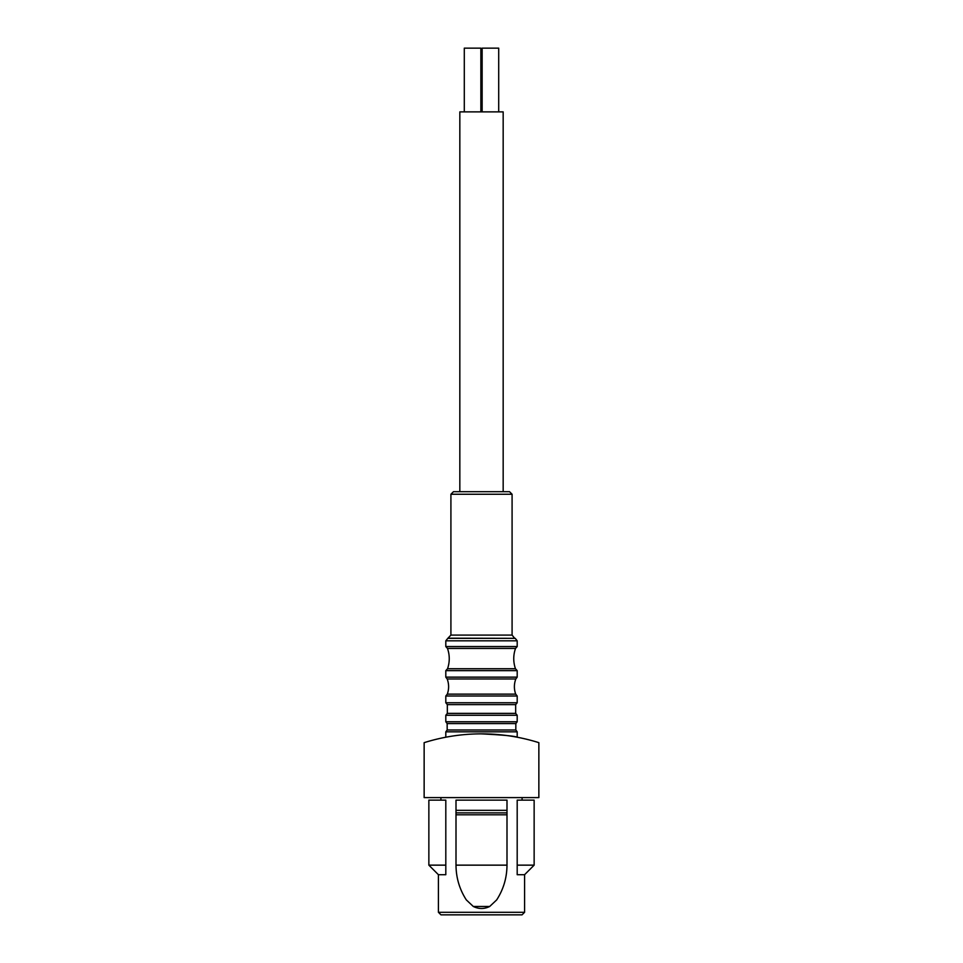 <?xml version="1.0" encoding="UTF-8"?>
<svg xmlns="http://www.w3.org/2000/svg" width="963" height="963" viewBox="0 0 963 963"><rect width="100%" height="100%" fill="white"/><g stroke="black" fill="none" stroke-linecap="round" stroke-linejoin="round"><path stroke-width="1.44" d="M538.859 742.666A191.18 191.18 0 0 0 424.141 742.666L424.141 797.593L538.859 797.593L538.859 742.666M481.283 733.866C503.059 734.962 515.024 736.081 517.191 737.225L517.191 731.82L515.807 729.99L447.193 729.99L445.809 731.82L517.191 731.82M440.91 797.593L440.91 800.145M445.809 865.147L428.86 865.147L428.86 800.145L445.809 800.145L445.809 874.705L438.418 874.705L438.418 912.298L440.97 914.85L522.03 914.85L524.582 912.298L438.418 912.298M524.582 912.298L524.582 874.705L517.191 874.705L517.191 800.145L534.14 800.145L534.14 865.147L517.191 865.147M522.09 800.145L522.09 797.593M489.698 906.472L496.667 899.924C503.468 889.367 506.911 877.775 506.995 865.147L456.005 865.147C456.089 877.775 459.532 889.367 466.333 899.924L473.302 906.472C478.804 909.156 484.269 909.156 489.698 906.472L473.302 906.472M428.86 865.147L438.418 874.705M524.582 874.705L534.14 865.147M506.995 810.34L456.005 810.34L456.005 800.145L506.995 800.145L506.995 812.88L456.005 812.88L456.005 865.147M506.995 865.147L506.995 812.88M456.005 810.34L456.005 812.88M445.809 737.225L445.809 731.82M447.193 729.99L447.145 723.574L515.855 723.574L515.807 729.99M447.145 723.574L445.809 721.756L445.809 715.256L447.338 713.378L515.662 713.378L517.191 715.256L445.809 715.256M447.338 713.378L447.338 704.639L515.662 704.639L515.662 713.378M447.338 704.639L445.809 702.761L445.809 696.008L447.301 694.142L515.699 694.142L517.191 696.008L445.809 696.008M447.301 694.142C449.083 689.075 449.047 684.019 447.193 678.987L515.807 678.987C513.953 684.019 513.917 689.075 515.699 694.142M447.193 678.987L445.809 677.145L445.809 670.645L447.542 668.743L515.458 668.743L517.191 670.645L445.809 670.645M447.542 668.743C449.829 661.978 449.817 655.213 447.494 648.448L515.506 648.448C513.183 655.213 513.171 661.978 515.458 668.743M447.494 648.448L445.809 646.558L445.809 640.816L447.807 638.337L515.193 638.337L517.191 640.816L445.809 640.816M450.913 494.248L512.087 494.248L509.535 491.696L453.465 491.696L450.913 494.248L450.913 635.086L447.807 638.337M509.535 491.696L503.168 491.696L503.168 111.877L459.833 111.877L459.833 491.696M480.862 111.877L480.862 48.15L464.298 48.15L464.298 111.877M498.702 111.877L498.702 48.15L482.138 48.15L482.138 111.877M506.995 814.794L456.005 814.794M445.809 721.756L517.191 721.756L517.191 715.256M445.809 702.761L517.191 702.761L517.191 696.008M445.809 677.145L517.191 677.145L517.191 670.645M445.809 646.558L517.191 646.558L517.191 640.816M448.421 638.192L515.193 638.337M450.913 635.086L512.087 635.086L514.579 638.192M515.855 723.574L517.191 721.756M515.662 704.639L517.191 702.761M515.807 678.987L517.191 677.145M515.506 648.448L517.191 646.558M512.087 635.086L512.087 494.248"/></g></svg>
